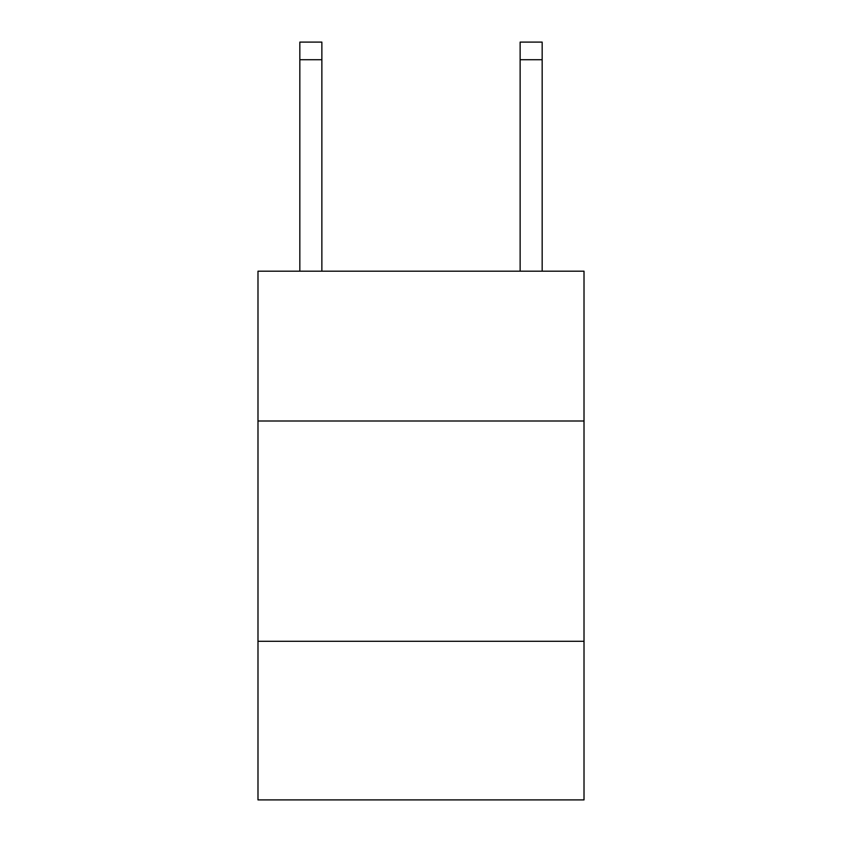 <?xml version="1.0" encoding="UTF-8"?>
<svg xmlns="http://www.w3.org/2000/svg" width="842" height="842" viewBox="0 0 842 842"><rect width="100%" height="100%" fill="white"/><g stroke="black" fill="none" stroke-linecap="round" stroke-linejoin="round"><path stroke-width="1.26" d="M584.011 421L584.011 271.198L257.989 271.198L257.989 421L584.011 421L584.011 799.9L257.989 799.9L257.989 421M584.011 641.288L257.989 641.288M321.865 271.198L321.865 59.719L299.836 59.719L299.836 42.1L321.865 42.1L321.865 59.719M299.836 271.198L299.836 59.719M542.164 271.198L542.164 42.1L520.135 42.1L520.135 271.198M520.135 59.719L542.164 59.719"/></g></svg>

